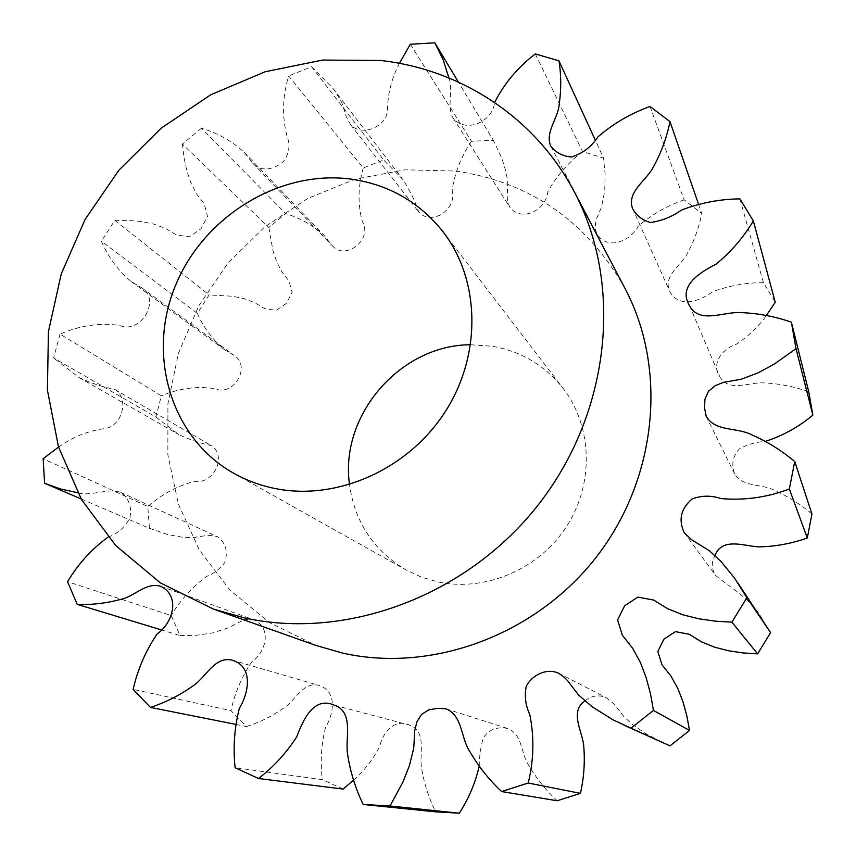 <?xml version="1.0" encoding="UTF-8"?>
<svg xmlns="http://www.w3.org/2000/svg" width="856" height="856" viewBox="0 0 856 856"><rect width="100%" height="100%" fill="white"/><g stroke="black" fill="none" stroke-linecap="round" stroke-linejoin="round"><path stroke-width="0.64" stroke-dasharray="4.28 3.21" d="M625.094 288.59C586.895 221.351 530.474 182.178 455.841 171.061L405.166 169.809L355.037 179.182L307.518 198.571L264.504 227.065L227.707 263.413L198.592 306.138L178.348 353.549L167.915 403.732L167.851 454.664L178.412 504.195L199.373 550.119L230.104 590.276L269.469 622.633L315.875 645.413M470.693 344.754L492.114 346.231C521.144 351.26 544.844 365.362 563.227 388.538C592.298 426.235 594.299 483.308 566.811 526.119C539.43 568.973 485.951 591.945 438.582 582.08L421.751 577.254L406.001 569.957C373.612 550.526 354.78 522.074 349.505 484.582M235.881 724.411L246.549 726.541L230.96 710.64L133.129 689.369M343.106 789.072L322.316 779.613L235.111 767.736M160.757 629.706L180.092 635.569L171.189 615.507L67.549 581.695M81.149 498.952L149.426 528.28L147.788 506.485L43.142 458.709M60.038 334.118L53.618 357.958L155.888 417.033L161.356 395.857L60.038 334.118C79.801 325.494 99.671 322.605 119.647 325.43C140.898 334.75 161.431 299.407 141.518 287.637L130.989 281.399C118.021 270.442 108.156 257.035 101.415 241.199L197.34 313.392L209.131 294.935L114.832 220.367L101.415 241.199M201.428 128.239L182.381 144.076L268.848 227.525L285.744 213.593L201.428 128.239C217.638 133.012 231.901 141.047 244.228 152.325L252.606 163.068C260.438 172.366 274.262 169.83 283.817 161.131C289.36 152.989 290.419 144.653 286.985 136.104C281.934 116.619 282.491 96.568 288.654 75.97L363.276 167.969L383.649 159.997L311.552 66.725L288.654 75.97M410.281 44.266L471.485 141.272L493.313 140.298L458.377 82.058M535.3 53.928L582.54 151.598L603.523 158.082L595.134 139.763M650.014 106.497L684.126 199.833L701.76 213.476L698.592 204.338M739.884 198.87L763.424 282.662L775.258 302.254M353.539 780.18C364.335 770.625 373.077 759.358 379.764 746.368C382.707 732.222 394.969 718.184 409.468 725.096C426.502 730.938 419.654 752.274 421.345 766.612C423.763 782.395 428.546 797.471 435.704 811.852M479.2 766.184C479.317 756.383 480.698 746.903 483.319 737.754C489.29 729.387 497.432 726.305 507.747 728.51C522.695 734.448 520.865 753.794 529.04 765.842C536.691 778.789 546.064 790.43 557.17 800.756M584.776 700.882C591.442 695.618 598.547 694.526 606.091 697.608L614.244 704.188L624.003 716.793L631.867 723.962L644.964 733.196L663.924 743.243M762.311 619.123C751.515 599.532 731.987 588.639 715.712 575.542C711.4 569.101 711.154 562.435 714.995 555.544M811.937 513.996C800.435 504.216 787.852 496.287 774.177 490.21C761.305 483.426 742.559 487.546 734.555 473.764C731.174 464.466 732.725 456.216 739.21 449.026C747.181 444.531 755.902 441.985 765.371 441.386M808.749 391.781C793.705 386.388 778.243 383.402 762.364 382.835C747.93 382.653 727.9 392.209 719.639 376.394C711.186 363.351 722.122 348.97 735.893 344.508C747.973 336.74 758.127 327.067 766.345 315.479M763.424 282.662C745.694 282.683 728.606 285.776 712.16 291.939C698.657 302.361 676.722 308.267 669.103 289.852C663.924 274.894 681.43 265.499 687.464 253.258C694.334 240.547 699.106 227.289 701.76 213.476M684.126 199.833C667.049 205.793 651.78 214.567 638.319 226.166C629.823 241.895 607.289 250.455 596.803 233.956L595.273 228.723L595.498 223.17L596.953 217.724L601.479 207.238L604.732 190.792L605.149 174.292L603.523 158.082M448.908 77.95C453.755 90.608 446.34 105.877 453.049 117.935C464.744 133.611 492.542 122.504 494.618 102.474M582.54 151.598C568.042 162.801 556.475 176.176 547.84 191.723C546.053 210.159 522.128 222.4 510.026 207.526L508.025 202.915L507.223 197.897L507.747 182.456L506.206 172.452L501.83 158.114L493.313 140.298M311.552 66.725L332.802 88.179L336.14 92.801L341.886 102.741L346.305 116.662L350.339 124.345C360.183 136.917 386.227 127.951 387.49 110.445C387.586 94.192 391.567 78.495 399.42 63.344M471.485 141.272C461.042 156.627 454.59 173.105 452.139 190.706C457.286 209.249 431.563 226.605 418.755 211.978C414.764 200.325 409.446 189.486 402.802 179.46L383.649 159.997M363.276 167.969C357.958 186.308 357.658 204.22 362.356 221.683C373.163 239.434 344.989 261.422 331.893 245.33L324.296 235.646C313.168 225.417 300.317 218.066 285.744 213.593M114.832 220.367L127.951 220.367L140.919 221.511L153.599 224.047L165.625 228.456L176.561 235.015L189.454 236.791L200.935 228.787L207.494 216.418L204.21 203.792L196.42 193.691L190.631 182.242L186.619 169.916L183.933 157.14L182.381 144.076M268.848 227.525L272.925 250.68L276.649 261.733L281.956 272.015L289.039 281.11L292.11 292.41L286.375 303.377L276.188 310.386L264.622 308.663L254.767 302.703L243.949 298.637L232.554 296.24L209.131 294.935M197.34 313.392C203.589 327.602 212.588 339.661 224.347 349.548L233.838 355.208C251.803 365.887 233.838 397.13 214.696 388.645C196.762 385.949 178.979 388.346 161.356 395.857M58.55 447.11C72.888 436.87 88.329 430.686 104.881 428.578C122.772 425.903 129.299 397.858 114.918 389.523C102.281 386.912 90.297 382.9 78.955 377.485L53.618 357.958M155.888 417.033L178.872 434.602C189.09 439.513 199.876 443.183 211.218 445.601C227.568 456.237 213.69 484.336 194.601 481.425C177.395 485.898 161.795 494.254 147.788 506.485M108.113 537.087C117.914 533.566 125.201 527.103 129.973 517.687C131.931 506.57 128.871 498.139 120.803 492.393C106.989 487.599 91.688 496.94 77.671 492.703M149.426 528.28L167.979 534.615L182.628 537.279L192.664 537.654L207.826 535.321L212.876 535.481L217.691 536.84C225.995 543.271 228.317 551.917 224.636 562.788C219.896 568.94 213.989 573.434 206.906 576.291C192.482 586.681 180.584 599.756 171.189 615.507M180.092 635.569L196.27 635.291L212.491 632.958L228.338 627.855L243.339 620.044L248.775 619.113L254.136 619.915C271.855 628.111 266.366 651.748 251.675 662.009C241.745 676.754 234.833 692.964 230.96 710.64M246.549 726.541C259.86 722.303 272.379 716.055 284.117 707.784C295.545 700.433 302.639 682.082 318.025 685.142C337.243 690.332 334.354 712.898 325.473 727.547C321.289 744.624 320.23 761.979 322.316 779.613M443.087 231.826L563.227 388.538M334.354 705.216L409.468 725.096M445.88 708.789L507.747 728.51M558.198 673.03L606.091 697.608M684.212 532.667L715.712 575.542M706.2 416.316L734.555 473.764M689.572 305.72L719.639 376.394M632.477 208.329L669.103 289.852M550.836 146.301L596.803 233.956M453.049 117.935L510.026 207.526M332.802 88.179L402.802 179.46M350.339 124.345L418.755 211.978M244.228 152.325L324.296 235.646M252.606 163.068L331.893 245.33M141.518 287.637L233.838 355.208M130.989 281.399L224.347 349.548M114.918 389.523L211.218 445.601M78.955 377.485L178.872 434.602M120.803 492.393L217.691 536.84M160.468 586.2L254.136 619.915M231.484 659.987L318.025 685.142M233.806 473.315L406.001 569.957"/><path stroke-width="1.28" d="M213.326 609.033L315.875 645.413L342.775 653.128C432.216 673.233 536.263 634.97 596.846 556.411C657.483 477.894 667.477 368.722 625.094 288.59L574.515 192.258C535.61 117.679 461.127 69.368 380.556 60.476L322.552 60.07L265.167 71.754L210.726 94.791L161.345 128.079L118.909 170.184L85.086 219.446L61.247 273.941L48.439 331.55L47.401 389.983L58.465 446.821L81.502 499.562L115.881 545.711L160.404 582.904L213.326 609.033L244.163 617.839C346.851 640.748 468.286 595.476 539.515 503.232C610.842 411.051 623.082 283.914 574.515 192.258M351.506 179.172C389.009 184.671 419.536 202.23 443.087 231.826C480.334 280.051 481.982 355.069 444.917 412.218C408.002 469.43 337.157 500.824 275.771 488.658C260.78 485.705 246.796 480.591 233.806 473.315C170.633 437.887 146.622 354.962 175.427 285.647C203.76 216.129 279.966 169.349 351.506 179.172M108.113 537.087C91.785 548.91 78.26 563.772 67.549 581.695L77.201 604.368C91.292 604.967 105.427 603.405 119.573 599.682C133.739 597.221 145.713 581.984 160.468 586.2C180.263 595.391 173.779 622.259 157.108 633.986C145.734 650.785 137.741 669.242 133.129 689.369L150.431 707.398L235.881 724.411M150.431 707.398C165.465 702.53 179.642 695.372 192.964 685.913C205.954 677.492 214.182 656.573 231.484 659.987C253.087 665.818 249.556 691.541 239.348 708.287C234.394 727.782 232.993 747.598 235.111 767.736L258.491 778.511L343.106 789.072L353.539 780.18M77.201 604.368L160.757 629.706M58.55 447.11L43.142 458.709L44.608 483.266L81.149 498.952M458.377 82.058L434.837 42.8L410.281 44.266L399.42 63.344M595.134 139.763L558.957 60.84L535.3 53.928C517.752 67.367 504.184 83.546 494.618 102.474M698.592 204.338L669.97 121.595L650.014 106.497C630.605 113.484 613.238 123.617 597.905 136.896C591.303 146.965 582.455 153.663 571.359 157.012C562.713 156.231 555.876 152.668 550.836 146.301C544.598 132.113 558.444 118.256 559.268 103.811C561.333 89.206 561.226 74.889 558.957 60.84M766.345 315.479L775.258 302.254L753.333 220.901L739.884 198.87C719.661 199.148 700.176 202.883 681.43 210.084C671.864 216.868 661.528 220.998 650.432 222.474C642.364 220.356 636.372 215.637 632.477 208.329C626.678 191.487 646.601 180.637 653.524 166.717C661.399 152.261 666.878 137.228 669.97 121.595M796.016 348.67L791.372 322.166L808.749 391.781L812.858 415.107L796.016 348.67L773.942 364.314L758.042 372.884L741.146 379.24L723.448 382.386L715.135 385.703L708.351 391.395L704.916 399.335L704.563 407.948L706.2 416.316C715.295 431.948 736.759 427.08 751.482 434.709C767.126 441.514 781.539 450.459 794.721 461.534L811.937 513.996L807.315 537.996L789.35 489.022L794.721 461.534M731.901 622.162L746.881 597.702L770.582 632.627L757.592 653.866L731.901 622.162L715.231 621.167L698.785 618.781L682.746 614.779L667.53 608.627L653.652 600.056L637.891 597.103L624.645 605.78L617.593 619.958L622.376 635.27L632.498 648.056L640.395 662.469L646.237 677.931L650.528 693.991L653.47 710.437L689.529 730.468L669.97 745.843L630.968 728.178L653.47 710.437M501.595 791.554L528.206 783.015L580.422 793.362L557.17 800.756L501.595 791.554C489.001 779.698 478.397 766.355 469.794 751.515C460.582 737.722 462.829 715.541 445.88 708.789L437.405 708.383L428.963 709.795L421.655 714.311L416.958 721.769L414.764 730.393L413.726 748.251L409.403 765.671L402.802 782.373L389.972 805.978L459.298 813.2L435.704 811.852L363.179 804.458L389.972 805.978M363.179 804.458C355.208 787.98 349.922 770.71 347.354 752.649C345.589 736.246 353.582 711.828 334.354 705.216C313.703 695.864 303.088 720.003 296.775 736.716C286.311 753.034 273.546 766.955 258.491 778.511M459.298 813.2C468.692 798.723 475.326 783.047 479.2 766.184M630.968 728.178L613.024 719.81L592.298 706.895L578.528 694.954L567.475 680.552L563.173 676.347L558.198 673.03C546.385 667.926 532.132 675.052 526.28 686.191C524.321 695.907 525.488 705.355 529.778 714.535C534.369 737.209 533.844 760.042 528.206 783.015M580.422 793.362C584.027 777.409 585.108 761.348 583.664 745.18C582.016 730.521 569.604 711.871 584.776 700.882M624.067 725.203L669.97 745.843M689.529 730.468L686.897 716.151L683.088 702.145L677.92 688.652L670.976 676.069L662.062 664.887L657.815 651.502L663.924 639.143L675.48 631.621L689.262 634.275L701.406 641.818L714.717 647.243L728.723 650.795L743.062 652.935L757.592 653.866M789.35 489.022C766.997 497.443 744.206 500.621 720.977 498.556C711.25 495.314 701.685 495.421 692.269 498.866C680.884 508.464 678.198 519.731 684.212 532.667L691.691 539.815L709.506 550.815L721.052 561.557L734.416 577.918L746.881 597.702M770.582 632.627L737.444 582.273M714.995 555.544C721.972 537.108 743.714 545.946 758.523 546.888C775.194 546.588 791.458 543.624 807.315 537.996M765.371 441.386C782.908 435.704 798.734 426.951 812.858 415.107M753.333 220.901C743.554 237.369 731.12 251.803 716.023 264.194C699.801 272.326 677.535 286.332 689.572 305.72C698.935 323.579 721.833 312.494 738.332 312.526C756.479 312.986 774.156 316.196 791.372 322.166M434.837 42.8L443.119 59.738L448.908 77.95M77.671 492.703L60.733 489.033L44.608 483.266M349.505 484.582C339.522 415.074 400.469 344.754 470.693 344.754"/></g></svg>
